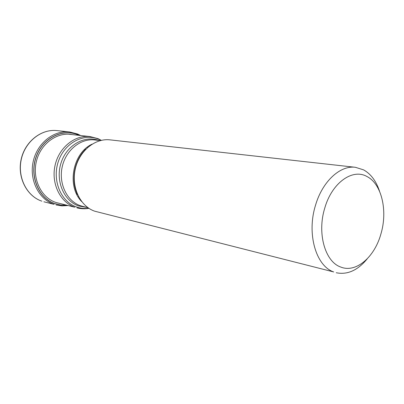 <?xml version="1.0" encoding="UTF-8"?>
<svg xmlns="http://www.w3.org/2000/svg" width="404" height="404" viewBox="0 0 404 404"><rect width="100%" height="100%" fill="white"/><g stroke="black" fill="none" stroke-linecap="round" stroke-linejoin="round"><path stroke-width="0.61" d="M79.053 135.355L78.063 134.916C62.509 128.103 42.37 138.365 36.042 157.424C29.467 176.391 38.87 198.359 55.116 203.712L60.656 205.01L66.337 205.151M78.134 196.849L78.522 196.612M87.446 147.647L87.163 147.288M355.424 167.306L110.024 139.865C95.016 138.017 79.058 151.101 75.21 169.271C71.21 187.406 80.29 206.292 94.677 211.186L333.719 271.948C315.999 266.095 306.545 233.79 315.504 205.308C322.397 181.401 340.193 165.155 355.424 167.306L363.625 169.882C370.897 173.983 376.205 181.108 379.538 191.254M367.226 258.838C357.752 270.377 347.415 275.013 336.214 272.74M367.029 176.558C381.76 183.982 387.865 210.888 380.921 233.936C374.548 257.232 355.879 273.362 340.597 266.988C325.053 261.676 316.913 233.174 324.766 208.085C331.947 182.679 352.647 168.15 367.029 176.558M77.487 133.987L77.987 135.239M56.863 130.593C41.289 128.795 24.982 141.693 21.23 159.615C17.327 177.502 26.911 196.198 41.844 201.167L41.824 201.162C26.785 196.147 17.19 177.442 21.094 159.59C24.831 141.703 41.173 128.79 56.863 130.593L69.397 131.906L77.598 134.012M43.89 201.783L54.005 204.348C38.85 199.293 29.139 180.128 33.148 161.752C36.991 143.339 53.591 130.078 69.397 131.906M66.594 205.222L60.752 205.121L55.04 203.798C38.754 198.435 29.32 176.407 35.911 157.383C42.263 138.269 62.458 127.977 78.058 134.815L79.32 135.385M55.686 202.389C41.127 197.511 32.052 178.765 36.421 161.246C40.617 143.683 57.126 131.744 72.104 134.593M76.811 194.47L77.356 194.142M85.481 149.546L85.087 149.046M76.305 193.42L76.906 193.041M84.673 150.419L84.244 149.854M55.671 202.414L74.755 207.212C60.241 202.288 51.05 183.562 55.01 165.625C58.817 147.652 74.826 134.729 89.966 136.552L68.539 134.204M101.111 140.395L98.899 139.329C83.926 132.704 64.499 142.844 58.322 161.565C51.919 180.194 60.868 201.732 76.492 206.969L76.533 206.984C80.512 208.353 84.582 208.767 88.749 208.222M86.633 207.388L78.669 205.964C63.923 201.01 55.313 180.916 60.964 163.166C66.413 145.344 84.38 134.992 98.834 140.425M100.293 140.592L94.733 139.951C80.674 138.178 65.771 150.197 62.186 166.933C58.459 183.638 66.943 201.126 80.421 205.722L88.057 207.747M81.669 201.556C66.493 186.411 72.589 152.949 92.132 144.132M85.047 150.01C74.346 160.656 70.857 179.82 77.108 193.551M56.08 204.974L61.979 205.883L67.938 205.565M80.699 135.537L77.659 134.042M97.945 138.628L89.966 136.552M76.972 207.883C80.931 208.883 84.931 209.04 88.961 208.358M98.192 138.734L101.359 140.339M77.598 194.703C70.463 180.805 74.326 159.595 85.911 149.106"/></g></svg>
